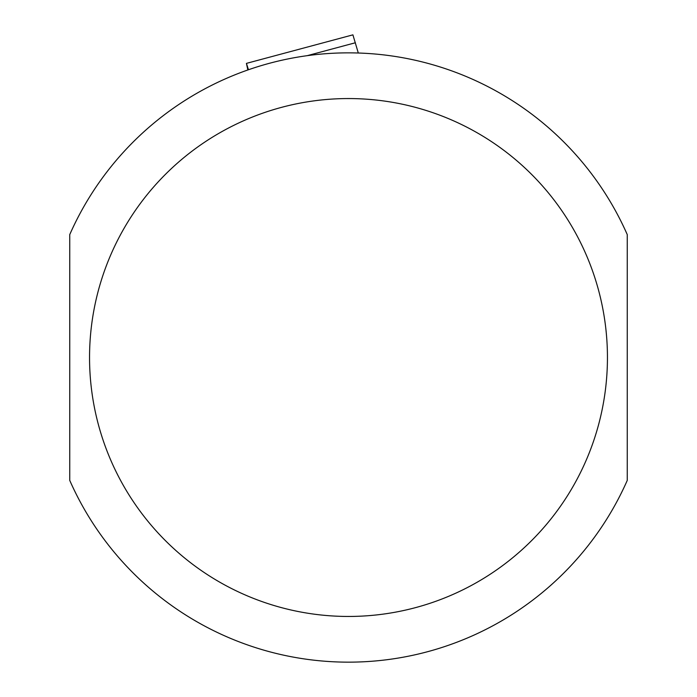<?xml version="1.0" encoding="UTF-8"?>
<svg xmlns="http://www.w3.org/2000/svg" width="697" height="697" viewBox="0 0 697 697"><rect width="100%" height="100%" fill="white"/><g stroke="black" fill="none" stroke-linecap="round" stroke-linejoin="round"><path stroke-width="1.05" d="M358.302 53.016L352.909 34.85L246.424 63.383L247.844 69.97M248.472 69.752L246.424 63.383M627.248 234.593L627.248 480.416A304.641 304.641 0 0 1 69.752 480.416L69.752 234.593A304.641 304.641 0 0 1 627.248 234.593A304.641 304.641 0 0 0 69.752 234.593M355.4 42.752L307.185 55.673M627.248 480.416A304.641 304.641 0 0 1 69.752 480.416M607.444 357.509A258.944 258.944 0 0 1 219.024 581.76A258.944 258.944 0 0 1 219.024 133.249A258.944 258.944 0 0 1 607.444 357.509"/></g></svg>
